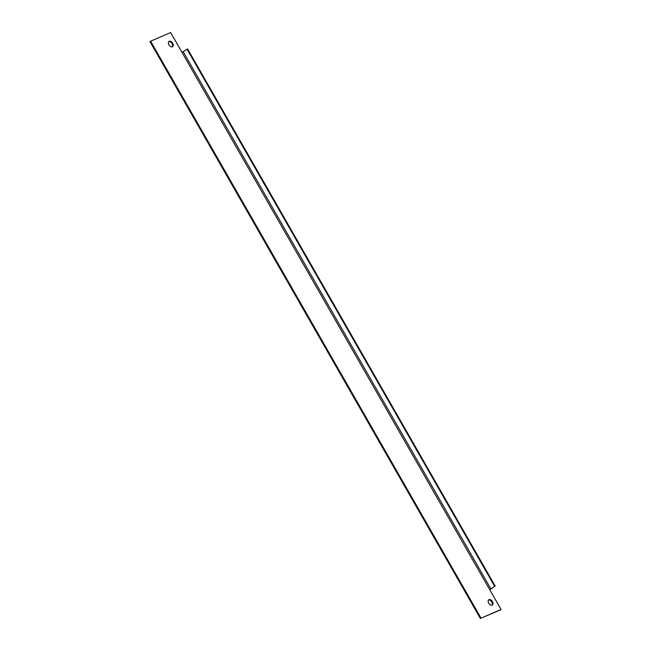 <?xml version="1.0" encoding="UTF-8"?>
<svg xmlns="http://www.w3.org/2000/svg" width="651" height="651" viewBox="0 0 651 651"><rect width="100%" height="100%" fill="white"/><g stroke="black" fill="none" stroke-linecap="round" stroke-linejoin="round"><path stroke-width="0.98" d="M492.148 605.129A3.182 2.002 -124.3 0 1 488.811 603.339A3.182 2.002 -124.3 0 1 488.779 599.75A3.182 2.002 -124.3 0 1 488.999 599.628A3.182 2.002 -124.3 0 1 492.335 601.418A3.182 2.002 -124.3 0 1 492.368 605.007A3.182 2.002 -124.3 0 1 492.148 605.129M172.393 46.799A3.182 2.002 -124.3 0 1 169.048 45.009A3.182 2.002 -124.3 0 1 169.016 41.42A3.182 2.002 -124.3 0 1 169.244 41.298A3.182 2.002 -124.3 0 1 172.58 43.088A3.182 2.002 -124.3 0 1 172.613 46.677A3.182 2.002 -124.3 0 1 172.393 46.799M170.652 32.55L501.075 609.491L500.44 609.922L480.348 618.45L149.925 41.509L170.652 32.55M501.075 609.491L480.348 618.45M480.975 618.019L150.56 41.078M488.494 600.01A3.182 2.002 -124.3 0 1 491.603 601.679A3.182 2.002 -124.3 0 1 492.026 605.178M168.739 41.68A3.182 2.002 -124.3 0 1 171.84 43.348A3.182 2.002 -124.3 0 1 172.263 46.848M489.69 589.611L494.662 586.364L187.016 49.183L182.036 52.43M489.747 589.708L494.662 586.364M495.232 586.12L187.586 48.939L187.016 49.183M490.887 588.935L183.24 51.755"/></g></svg>
